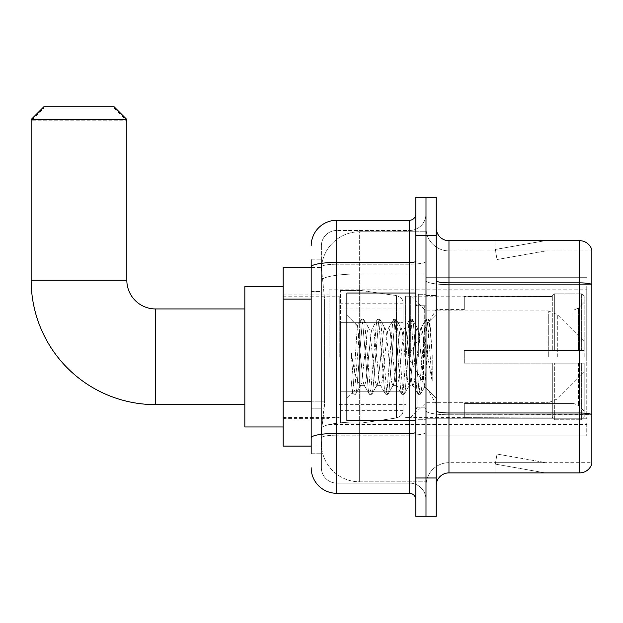 <?xml version="1.0" encoding="UTF-8"?>
<svg xmlns="http://www.w3.org/2000/svg" width="623" height="623" viewBox="0 0 623 623"><rect width="100%" height="100%" fill="white"/><g stroke="black" fill="none" stroke-linecap="round" stroke-linejoin="round"><path stroke-width="0.47" stroke-dasharray="3.12 2.34" d="M586.749 423.126L586.749 435.89L586.749 423.126M426 423.126L426 277.694L426 423.126M426 356.792L426 289.173L426 356.792M329.045 356.792L329.045 289.173L329.045 356.792M586.749 356.792L586.749 289.173L586.749 356.792M311.181 401.173L324.583 401.173L324.334 407.824L321.546 430.781L324.583 401.173L324.583 299.11L324.583 401.173L283.115 401.173L283.115 446.091L321.476 446.091L321.39 443.545A38.276 38.276 0 0 0 359.658 481.813L426 481.813L426 421.927L426 481.813L359.658 481.813L359.658 421.927L359.658 481.813A38.276 38.276 0 0 1 321.39 443.545L321.39 435.757L321.476 446.091L311.181 446.091M321.546 430.781L321.39 435.757L321.546 430.781M283.115 356.792L283.115 286.619L283.115 356.792M426 231.764L426 421.927L426 231.764L359.658 231.764L426 231.764M321.445 268.007L324.583 299.11L321.445 268.007A38.276 38.276 0 0 1 359.658 231.764A38.276 38.276 0 0 0 321.445 268.007A38.276 38.276 0 0 1 359.658 231.764L359.658 273.933L426 273.933L359.658 273.933L359.658 231.764M311.181 291.455L321.39 291.455L321.39 408.828L321.39 259.83L321.39 291.455L311.181 291.455L311.181 408.828L311.181 267.485L321.476 267.485L283.115 267.485L283.115 401.173M586.749 286.089L586.749 418.765L586.749 286.089L426 286.089L586.749 286.089M586.749 277.694L426 277.694L586.749 277.694M586.749 435.89L426 435.89L586.749 435.89M311.181 453.746L321.39 453.746L311.181 453.746L311.181 408.828L321.39 408.828L321.39 453.746L321.39 408.828L311.181 408.828M311.181 467.78A25.512 25.512 0 0 0 336.693 493.299L336.693 483.09A15.31 15.31 0 0 1 321.39 467.78L321.39 266.885L321.39 467.78A15.31 15.31 0 0 0 336.693 483.09L409.412 483.09L409.412 442.268L409.412 493.299A6.378 6.378 0 0 1 415.79 499.677L415.79 213.907L415.79 499.677M426 442.268L426 261.341L426 442.268M415.79 356.792L415.79 420.58L415.79 356.792M415.79 235.595L415.79 197.32L426 197.32L426 235.595L426 197.32L436.209 197.32L436.209 235.595L426 235.595L426 477.989L426 235.595L415.79 235.595L415.79 477.989L426 477.989L426 516.265L426 477.989L436.209 477.989L436.209 235.595M436.209 477.989L436.209 516.265L415.79 516.265L415.79 477.989M426 213.907L426 261.341L426 213.907A16.587 16.587 0 0 1 409.412 230.487A16.587 16.587 0 0 0 426 213.907A16.587 16.587 0 0 1 409.412 230.487L409.412 483.09L336.693 483.09L336.693 435.173L409.412 435.173A16.587 2.881 0 0 0 426 432.3A16.587 2.881 0 0 1 409.412 435.173L409.412 230.487L336.693 230.487L409.412 230.487M311.181 259.83L321.39 259.83L311.181 259.83L311.181 437.837A25.512 4.431 180 0 1 336.693 433.406L336.693 220.285A25.512 25.512 0 0 0 311.181 245.797A25.512 25.512 0 0 1 336.693 220.285L409.412 220.285A6.378 6.378 0 0 0 415.79 213.907A6.378 6.378 0 0 1 409.412 220.285L409.412 442.268L409.412 435.173L336.693 435.173L336.693 230.487L336.693 264.222L409.412 264.222A16.587 2.881 0 0 0 426 261.341A16.587 2.881 0 0 1 409.412 264.222L336.693 264.222L336.693 442.268L336.693 433.406L409.412 433.406A6.378 1.106 0 0 0 415.79 432.3M336.693 493.299L409.412 493.299M311.181 437.837L311.181 442.268M321.39 245.797L321.39 266.885L321.39 245.797A15.31 15.31 0 0 1 336.693 230.487A15.31 15.31 0 0 0 321.39 245.797A15.31 15.31 0 0 1 336.693 230.487M426 499.677A16.587 16.587 0 0 0 409.412 483.09A16.587 16.587 0 0 1 426 499.677A16.587 16.587 0 0 0 409.412 483.09M436.209 356.792L436.209 295.551L436.209 356.792M418.345 356.792L418.345 294.274L418.345 356.792M426 421.857L426 280.646L426 421.857M436.209 410.775L436.209 280.646L436.209 410.775A12.756 2.212 0 0 0 448.965 412.994L579.6 412.994A12.756 2.212 180 0 1 591.85 414.591L448.965 414.762L448.965 462.679A22.965 22.965 0 0 0 426 485.644A22.965 22.965 0 0 1 448.965 462.679L591.85 462.679L591.85 249.878A12.756 12.756 0 0 0 579.6 240.696L579.6 472.888A12.756 12.756 0 0 0 591.85 463.699L591.85 421.857L591.85 462.679L448.965 462.679L448.965 240.696A12.756 12.756 0 0 1 436.209 227.94L436.209 280.646L436.209 227.94M426 227.94L426 280.646L426 227.94A22.965 22.965 0 0 0 448.965 250.898A22.965 22.965 0 0 1 426 227.94A22.965 22.965 0 0 0 448.965 250.898L448.965 414.762A22.965 3.987 0 0 1 426 410.775A22.965 3.987 0 0 0 448.965 414.762L448.965 250.898L591.85 250.898L448.965 250.898M544.276 472.732A10.209 10.209 0 0 0 546.052 472.888L495.02 472.888L546.052 472.888A10.209 10.209 0 0 1 544.276 472.732A10.209 10.209 0 0 0 546.052 472.888A10.209 10.209 0 0 1 544.276 472.732A10.209 10.209 0 0 0 546.052 472.888A10.209 10.209 0 0 1 544.276 472.732A10.209 10.209 0 0 0 546.052 472.888A10.209 10.209 0 0 1 544.276 472.732A10.209 10.209 0 0 0 546.052 472.888A10.209 10.209 0 0 1 544.276 472.732L495.277 464.088L544.276 472.732M495.02 462.679L495.02 472.888L495.02 462.679L495.526 462.679L495.277 464.088L495.526 462.679L495.02 462.679L495.02 472.888L495.02 462.679L495.526 462.679L495.277 464.088L495.526 462.679L495.02 462.679L495.02 472.888L495.02 462.679L495.526 462.679L495.277 464.088L495.526 462.679L495.02 462.679L495.02 472.888L495.02 462.679L495.526 462.679L495.277 464.088L495.526 462.679L495.02 462.679L495.02 472.888L495.02 462.679L495.526 462.679L495.277 464.088L495.526 462.679L495.02 462.679M579.6 472.888L448.965 472.888L448.965 414.762L591.85 414.762L591.85 284.462A12.756 2.212 180 0 0 579.6 282.865L448.965 282.865A12.756 2.212 0 0 1 436.209 280.646M591.85 249.878A12.756 12.756 0 0 0 579.6 240.696L448.965 240.696M546.052 240.696L495.02 240.696L546.052 240.696A10.209 10.209 0 0 0 544.276 240.852A10.209 10.209 0 0 1 546.052 240.696A10.209 10.209 0 0 0 544.276 240.852A10.209 10.209 0 0 1 546.052 240.696A10.209 10.209 0 0 0 544.276 240.852A10.209 10.209 0 0 1 546.052 240.696A10.209 10.209 0 0 0 544.276 240.852A10.209 10.209 0 0 1 546.052 240.696A10.209 10.209 0 0 0 544.276 240.852A10.209 10.209 0 0 1 546.052 240.696M436.209 485.644A12.756 12.756 0 0 1 448.965 472.888M546.052 462.679L495.526 462.679L546.052 462.679L495.526 462.679L546.052 462.679L495.526 462.679L546.052 462.679L495.526 462.679L546.052 462.679L495.526 462.679L546.052 462.679L497.053 454.042L495.526 462.679L497.053 454.042L495.526 462.679L497.053 454.042L495.526 462.679L497.053 454.042L495.526 462.679L497.053 454.042L495.526 462.679L497.053 454.042L546.052 462.679M495.526 250.898L495.02 250.898L495.526 250.898L495.02 250.898L495.526 250.898L495.02 250.898L495.526 250.898L495.02 250.898L495.526 250.898L495.02 250.898L495.526 250.898L495.277 249.488L544.276 240.852L495.277 249.488L495.526 250.898L495.277 249.488L544.276 240.852L495.277 249.488L495.526 250.898L495.277 249.488L544.276 240.852L495.277 249.488L495.526 250.898L495.277 249.488L544.276 240.852L495.277 249.488L495.526 250.898L495.277 249.488L544.276 240.852L495.277 249.488L495.526 250.898L546.052 250.898L495.526 250.898L546.052 250.898L495.526 250.898L546.052 250.898L495.526 250.898L546.052 250.898L495.526 250.898L546.052 250.898L495.526 250.898L497.053 259.542L495.526 250.898M495.02 240.696L495.02 250.898L495.02 240.696M546.052 250.898L497.053 259.542L546.052 250.898M415.79 420.58L346.902 420.58L346.902 293.005L346.902 398.377L346.902 293.005L415.79 293.005M376.658 356.792L373.956 331.818L372.609 327.955L372.18 328.321L371.261 331.818L365.857 381.759L364.51 385.621L364.081 385.255L363.154 381.759L357.345 325.985L353.708 381.735L352.462 392.817L350.889 378.2L350.889 349.869L351.964 356.792C354.285 372.289 356.847 381.471 359.658 384.336L359.658 356.792L359.658 384.336L360.46 385.621L359.658 384.336C356.847 381.471 354.285 372.289 351.964 356.792L350.889 349.869L354.043 389.352L355.398 394.39L354.043 389.352L350.889 349.869L350.889 378.2L353.039 394.11L350.889 378.2L352.462 392.817L346.902 398.377L352.462 392.817L353.708 381.735L357.345 325.985L361.138 319.474L360.117 324.225L354.721 389.352L353.366 394.39L353.039 394.11L355.725 394.11L353.366 394.39L354.721 389.352L360.117 324.225L361.472 319.186L357.345 325.985L346.902 315.199L357.602 325.899L359.658 347.79L359.658 356.792L359.658 347.79L363.154 381.759L364.081 385.255L369.244 394.11L368.224 389.352L362.82 324.225L361.472 319.186L363.497 319.186L362.142 324.225L356.745 389.352L355.725 394.11L360.888 385.255L360.46 385.621L364.51 385.621L369.244 394.11L368.224 389.352L362.82 324.225L361.472 319.186L363.497 319.186L362.142 324.225L356.745 389.352L355.725 394.11L360.46 385.621L364.51 385.621L365.857 381.759L371.261 331.818L372.18 328.321L377.343 319.474L376.323 324.225L370.919 389.352L369.571 394.39L369.244 394.11L371.596 394.39L370.249 389.352L364.844 324.225L363.497 319.186L368.987 328.321L368.559 327.955L367.212 331.818L361.807 381.759L360.888 385.255L361.807 381.759L367.212 331.818L368.559 327.955L372.609 327.955L377.343 319.474L376.323 324.225L370.919 389.352L369.571 394.39L371.596 394.39L370.249 389.352L364.844 324.225L363.824 319.474L368.559 327.955L372.609 327.955L373.956 331.818L379.36 381.759L380.287 385.255L379.36 381.759L376.658 356.792M372.609 356.792L369.906 331.818L368.987 328.321L369.906 331.818L375.311 381.759L376.658 385.621L375.311 381.759L372.609 356.792M392.864 356.792L390.162 331.818L388.814 327.955L388.386 328.321L387.459 331.818L382.063 381.759L380.708 385.621L380.287 385.255L385.442 394.11L384.422 389.352L379.025 324.225L377.67 319.186L377.343 319.474L379.695 319.186L378.348 324.225L372.943 389.352L371.596 394.39L377.086 385.255L376.658 385.621L380.708 385.621L385.442 394.11L384.422 389.352L379.025 324.225L377.67 319.186L379.695 319.186L378.348 324.225L372.943 389.352L371.931 394.11L376.658 385.621L380.708 385.621L382.063 381.759L387.459 331.818L388.386 328.321L393.541 319.474L392.521 324.225L387.124 389.352L385.777 394.39L385.442 394.11L387.802 394.39L386.447 389.352L381.05 324.225L379.695 319.186L385.185 328.321L384.765 327.955L383.41 331.818L378.013 381.759L377.086 385.255L378.013 381.759L383.41 331.818L384.765 327.955L388.814 327.955L393.541 319.474L392.521 324.225L387.124 389.352L385.777 394.39L387.802 394.39L386.447 389.352L381.05 324.225L380.03 319.474L384.765 327.955L388.814 327.955L390.162 331.818L395.566 381.759L396.485 385.255L395.566 381.759L392.864 356.792M388.814 356.792L386.112 331.818L385.185 328.321L386.112 331.818L391.509 381.759L392.864 385.621L391.509 381.759L388.814 356.792M409.062 356.792L406.367 331.818L405.012 327.955L404.584 328.321L403.665 331.818L398.261 381.759L396.913 385.621L396.485 385.255L401.648 394.11L400.628 389.352L395.223 324.225L393.876 319.186L393.541 319.474L395.901 319.186L394.554 324.225L389.149 389.352L387.802 394.39L393.292 385.255L392.864 385.621L396.913 385.621L401.648 394.11L400.628 389.352L395.223 324.225L393.876 319.186L395.901 319.186L394.554 324.225L389.149 389.352L388.129 394.11L392.864 385.621L396.913 385.621L398.261 381.759L403.665 331.818L404.584 328.321L409.747 319.474L408.727 324.225L403.322 389.352L401.975 394.39L401.648 394.11L404 394.39L402.653 389.352L397.248 324.225L395.901 319.186L401.391 328.321L400.963 327.955L399.616 331.818L394.211 381.759L393.292 385.255L394.211 381.759L399.616 331.818L400.963 327.955L405.012 327.955L409.747 319.474L408.727 324.225L403.322 389.352L401.975 394.39L404 394.39L402.653 389.352L397.248 324.225L396.228 319.474L400.963 327.955L405.012 327.955L406.367 331.818L411.764 381.759L412.691 385.255L411.764 381.759L409.062 356.792M405.012 356.792L402.31 331.818L401.391 328.321L402.31 331.818L407.715 381.759L409.062 385.621L407.715 381.759L405.012 356.792M423.445 338.266L423.445 378.574L418.516 331.818L417.169 327.955L415.814 331.818L410.417 381.759L409.062 385.621L413.111 385.621L417.846 394.11L416.826 389.352L411.429 324.225L410.074 319.186L409.747 319.474L412.099 319.186L410.752 324.225L405.355 389.352L404 394.39L409.49 385.255L409.062 385.621L413.111 385.621L417.846 394.11L416.826 389.352L411.429 324.225L410.074 319.186L412.099 319.186L410.752 324.225L405.355 389.352L404.335 394.11L409.49 385.255L410.417 381.759L415.814 331.818L417.169 327.955L421.218 327.955L419.863 331.818L414.466 381.759L413.111 385.621L414.466 381.759L419.863 331.818L420.79 328.321L425.945 319.474L424.933 324.225L419.528 389.352L418.181 394.39L417.846 394.11L420.206 394.39L418.851 389.352L413.454 324.225L412.099 319.186L417.589 328.321L417.169 327.955L421.218 327.955L425.945 319.474L424.933 324.225L419.528 389.352L418.181 394.39L420.206 394.39L418.851 389.352L413.454 324.225L412.434 319.474L417.589 328.321L418.516 331.818L424.598 386.774L427.168 356.792L428.492 332.472L429.963 321.748L432.222 354.627L432.222 381.704L427.752 356.792L423.445 338.266L422.565 331.818L421.218 327.955L422.565 331.818L423.445 338.266L423.445 378.574L424.863 386.673L428.492 332.472L429.738 321.67L432.222 354.627L429.652 324.225L428.305 319.186L426.957 324.225L421.553 389.352L420.206 394.39L421.553 389.352L426.957 324.225L428.305 319.186L429.652 324.225L432.222 354.627L432.222 381.704L427.627 324.225L426.28 319.186L425.945 319.474L428.305 319.186L426.28 319.186L427.627 324.225L432.222 381.704L427.752 356.792L423.445 338.266M244.839 426.957L283.115 426.957L244.839 426.957L244.839 286.619L244.839 426.957L244.839 286.619L244.839 426.957L244.839 308.946L155.54 308.946L155.54 404.631A124.39 124.39 0 0 1 31.15 280.241L31.15 120.776L126.835 120.776L31.15 120.776L43.906 108.013L114.071 108.013L126.835 120.776L126.835 280.241L126.835 119.499L31.15 119.499L126.835 119.499L114.071 106.735L43.906 106.735L114.071 106.735L43.906 106.735L31.15 119.499L126.835 119.499M244.839 286.619L283.115 286.619L244.839 286.619L244.839 356.792L244.839 308.946L155.54 308.946A28.705 28.705 0 0 1 126.835 280.241L31.15 280.241L31.15 119.499M464.275 350.414L464.275 356.792L464.275 350.414L573.9 350.414L464.275 350.414L552.305 350.414L552.305 295.886L552.305 350.414L554.345 350.414L554.345 293.83L554.345 350.414L464.275 350.414L464.275 363.17L552.305 363.17L552.305 417.052L552.305 363.17L464.275 363.17L464.275 350.414M464.275 310.02L573.9 310.02L464.275 310.02L464.275 296.19L552.305 296.525L552.305 295.886L552.305 296.525L464.275 296.525L464.275 310.02M405.589 356.792L405.589 296.19L405.589 356.792M552.305 417.052L464.275 417.387L552.305 417.052L554.345 419.746L581.641 419.746L584.195 417.184L584.195 363.17L584.195 417.184L581.641 419.746L581.641 363.17L581.641 419.746L554.345 419.746L554.345 363.17L554.345 419.746L552.305 417.69L552.305 363.17L552.305 417.052M339.247 356.792L339.247 296.19L339.247 356.792M554.345 363.17L581.641 363.17L554.345 363.17M554.345 293.83L552.305 295.886L554.345 293.83L581.641 293.83L581.641 350.414L581.641 293.83L554.345 293.83M554.345 350.414L581.641 350.414L554.345 350.414M584.195 363.17L581.641 363.17L584.195 363.17L584.195 417.184L584.195 411.273L578.409 405.448L573.9 403.564L578.409 405.448L584.195 411.273L584.195 363.17L578.409 363.17L584.195 363.17M581.641 350.414L584.195 350.414L584.195 296.4L584.195 350.414L581.641 350.414M584.195 296.4L581.641 293.83L584.195 296.4L584.195 350.414L584.195 296.4M578.409 308.136L584.195 302.303L578.409 308.136L573.9 310.02L578.409 308.136L578.409 350.414L584.195 350.414L573.9 350.414L578.409 350.414L578.409 308.136M573.9 363.17L464.275 363.17L464.275 356.792L464.275 363.17L573.9 363.17L573.9 403.564L464.275 403.564L573.9 403.564L573.9 363.17M464.275 403.564L464.275 417.052L464.275 403.564M114.071 108.013L43.906 108.013M360.935 391.236L360.935 290.45L360.935 322.34L396.485 322.34L396.485 295.621C401.056 297.179 403.237 299.702 403.034 303.199L403.034 322.34L340.524 322.34L340.524 423.126L340.524 391.236L403.034 391.236L403.034 410.37L403.034 303.206L403.034 322.348L340.524 322.34L340.524 410.37L340.524 391.236L403.034 391.236L403.034 410.37L403.034 303.206L403.034 322.348L340.524 322.34L340.524 423.126L340.524 391.236L403.034 391.236L403.034 410.37L403.034 303.206L403.034 322.348L340.524 322.34L340.524 410.37L340.524 391.236L360.935 391.236L360.935 290.45L360.935 322.34L340.524 322.34L340.524 290.45L340.524 423.126L340.524 391.236L403.034 391.228L403.034 410.386C403.237 413.874 401.056 416.398 396.485 417.963L396.485 391.236L403.034 391.236L403.034 410.386C403.237 413.874 401.056 416.398 396.485 417.963L396.485 391.236L403.034 391.236L403.034 410.386C403.237 413.874 401.056 416.398 396.485 417.963L396.485 391.236L360.935 391.236L360.935 423.126L360.935 290.45L360.935 322.34L340.524 322.34L340.524 410.37L340.524 391.236L396.485 391.236M155.54 404.631L244.839 404.631L155.54 404.631A124.39 124.39 0 0 1 31.15 280.241L126.835 280.241L31.15 280.241M155.54 308.946A28.705 28.705 0 0 1 126.835 280.241M584.195 356.792L584.195 341.482L584.195 356.792M410.689 356.792L410.689 296.19L410.689 356.792M396.485 322.34L396.485 295.621L396.485 322.34L360.935 322.34M586.749 418.765L426 418.765L586.749 418.765M359.658 421.927A38.276 6.643 180 0 0 321.85 427.542A38.276 6.643 180 0 1 359.658 421.927L426 421.927L359.658 421.927L359.658 273.933L359.658 421.927M322.387 279.073A38.276 6.643 180 0 1 359.658 273.933A38.276 6.643 180 0 0 322.387 279.073M321.39 443.545A38.276 38.276 0 0 0 359.658 481.813M311.181 299.11L283.115 299.11M311.181 266.885A25.512 4.431 180 0 1 336.693 262.454L409.412 262.454A6.378 1.106 -0 0 0 415.79 261.341M409.412 420.58L409.412 293.005M336.693 264.222A15.31 2.656 180 0 0 321.39 266.885A15.31 2.656 180 0 1 336.693 264.222M336.693 435.173A15.31 2.656 180 0 0 321.39 437.837A15.31 2.656 180 0 1 336.693 435.173M336.693 483.09A15.31 15.31 0 0 1 321.39 467.78M591.85 284.633L448.965 284.633A22.965 3.987 0 0 1 426 280.646A22.965 3.987 0 0 0 448.965 284.633L591.85 284.633M426 485.644A22.965 22.965 0 0 1 448.965 462.679M424.722 356.792L424.722 305.761L424.722 356.792M417.067 356.792L417.067 407.824L417.067 356.792M573.9 310.02L573.9 350.414L573.9 310.02M578.409 363.17L578.409 405.448L578.409 363.17M340.524 290.45L360.935 290.45L396.485 295.621C401.056 297.179 403.237 299.702 403.034 303.199L403.034 322.34L403.034 303.199C403.237 299.702 401.056 297.179 396.485 295.621L360.935 290.45L340.524 290.45L360.935 290.45L396.485 295.621L396.485 417.963L396.485 295.621L396.485 417.963L360.935 423.126L340.524 423.126L360.935 423.126L396.485 417.963L360.935 423.126L340.524 423.126M557.312 356.792L557.312 314.599L557.312 356.792M548.295 356.792L548.295 310.861L548.295 356.792M329.045 289.173L586.749 289.173M283.115 294.913L329.045 294.913M283.115 418.664L329.045 418.664M329.045 424.403L586.749 424.403M415.79 305.761L426 305.761L415.79 305.761M415.79 407.824L426 407.824L415.79 407.824M426 295.551L436.209 295.551L426 295.551M418.345 419.302L426 419.302L418.345 419.302M418.345 294.274L426 294.274L418.345 294.274M426 418.025L436.209 418.025L426 418.025M417.067 305.761L424.722 305.761L426 304.483L424.722 305.761L417.067 305.761L415.79 304.483M417.067 407.824L424.722 407.824L426 409.093L424.722 407.824L417.067 407.824L415.79 409.093M429.738 321.67L436.209 315.199L429.738 321.67M424.598 386.774L436.209 398.377L424.598 386.774M424.863 386.681L420.533 394.11L424.863 386.681M429.963 321.748L428.632 319.474L429.963 321.748M352.244 392.747L353.039 394.11L352.244 392.747M464.275 403.992L436.209 403.992L407.847 356.792L436.209 309.584L464.275 309.584M405.589 417.387L410.689 417.387L426 402.715L548.295 402.715L426 402.715L410.689 417.387L405.589 417.387L464.275 417.387M339.247 404.631L405.589 404.631M283.115 417.387L339.247 417.387M283.115 296.19L339.247 296.19M339.247 308.946L405.589 308.946M405.589 296.19L410.689 296.19L426 310.861L548.295 310.861L426 310.861L410.689 296.19L405.589 296.19L464.275 296.19M403.034 303.199L340.524 303.206M403.034 410.37L340.524 410.37M584.195 372.102L557.312 398.977L548.295 402.715L557.312 398.977L584.195 372.102M548.295 310.861L557.312 314.599L584.195 341.482L557.312 314.599L548.295 310.861"/><path stroke-width="0.93" d="M311.181 291.455L311.181 259.83L311.181 267.485L283.115 267.485L283.115 446.091L311.181 446.091M311.181 453.746L311.181 259.83M415.79 477.989L415.79 516.265L426 516.265L426 477.989L426 516.265L436.209 516.265L436.209 477.989L426 477.989L426 235.595L426 477.989L415.79 477.989L415.79 235.595L426 235.595L426 197.32L426 235.595L436.209 235.595L436.209 477.989M436.209 235.595L436.209 197.32L415.79 197.32L415.79 235.595M311.181 245.797A25.512 25.512 0 0 1 336.693 220.285L336.693 493.299L409.412 493.299L409.412 420.58M336.693 220.285L409.412 220.285A6.378 6.378 0 0 0 415.79 213.907M311.181 442.268L311.181 408.828M415.79 499.677A6.378 6.378 0 0 0 409.412 493.299M336.693 493.299A25.512 25.512 0 0 1 311.181 467.78M436.209 485.644A12.756 12.756 0 0 1 448.965 472.888L579.6 472.888L579.6 240.696L448.965 240.696A12.756 12.756 0 0 1 436.209 227.94A12.756 12.756 0 0 0 448.965 240.696L448.965 472.888M591.85 249.878A12.756 12.756 0 0 0 579.6 240.696A12.756 12.756 0 0 1 591.85 249.878L591.85 463.699A12.756 12.756 0 0 1 579.6 472.888M436.209 280.646A12.756 2.212 0 0 0 448.965 282.865L579.6 282.865A12.756 2.212 180 0 1 591.85 284.462L591.85 414.591A12.756 2.212 180 0 0 579.6 412.994L448.965 412.994A12.756 2.212 0 0 1 436.209 410.775M244.839 404.631L155.54 404.631A124.39 124.39 0 0 1 31.15 280.241L31.15 119.499L43.906 106.735L114.071 106.735L126.835 119.499L31.15 119.499M155.54 404.631L155.54 308.946A28.705 28.705 0 0 1 126.835 280.241L126.835 119.499M283.115 286.619L244.839 286.619L244.839 426.957L283.115 426.957M415.79 293.005L346.902 293.005L346.902 420.58L415.79 420.58M311.181 299.11L283.115 299.11M311.181 401.173L283.115 401.173M415.79 432.3A6.378 1.106 0 0 1 409.412 433.406L336.693 433.406A25.512 4.431 180 0 0 311.181 437.837M311.181 266.885A25.512 4.431 180 0 1 336.693 262.454L409.412 262.454L409.412 220.285M409.412 293.005L409.412 262.454A6.378 1.106 0 0 0 415.79 261.341M31.15 280.241L126.835 280.241M244.839 308.946L155.54 308.946M417.067 305.761L415.79 304.483M417.067 407.824L415.79 409.093"/></g></svg>

